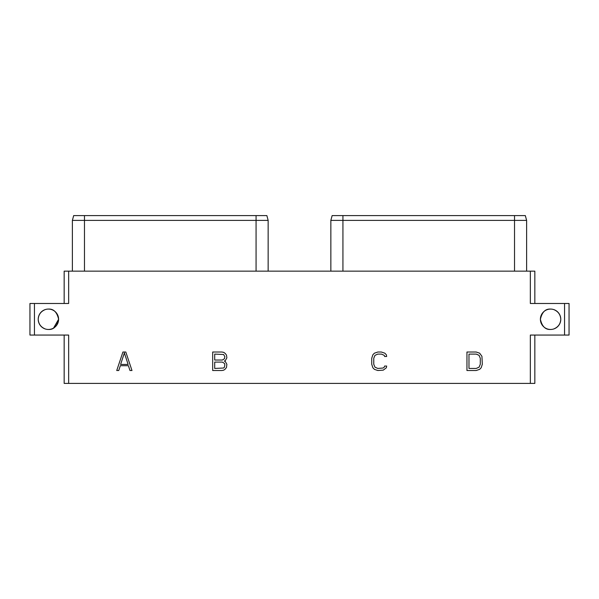 <?xml version="1.0" encoding="UTF-8"?>
<svg xmlns="http://www.w3.org/2000/svg" width="599" height="599" viewBox="0 0 599 599"><rect width="100%" height="100%" fill="white"/><g stroke="black" fill="none" stroke-linecap="round" stroke-linejoin="round"><path stroke-width="0.9" d="M68.653 383.405L530.347 383.405L530.347 335.066L569.05 335.066L569.05 303.483L530.347 303.483L530.347 271.152L68.653 271.152L68.653 303.483L34.443 303.483L34.443 335.066L68.653 335.066L68.653 383.405L64.16 383.405L64.16 335.066M530.347 383.405L534.84 383.405L534.84 335.066M34.443 335.066L29.95 335.066L29.95 303.483L34.443 303.483M530.347 271.152L534.84 271.152L534.84 303.483M68.653 271.152L64.16 271.152L64.16 303.483M526.618 271.152L526.618 220.387L525.33 215.595L332.131 215.595L330.85 220.387L332.131 215.595M342.935 271.152L342.935 220.387L330.85 220.387L330.85 271.152M342.935 215.595L342.935 220.387L514.526 220.387L514.526 215.595M525.33 215.595L526.618 220.387L514.526 220.387L514.526 271.152M84.474 271.152L84.474 220.387L72.382 220.387L73.67 215.595L266.869 215.595L268.15 220.387L256.065 220.387L256.065 215.595M84.474 215.595L84.474 220.387L256.065 220.387L256.065 271.152M268.15 271.152L268.15 220.387L266.869 215.595M72.382 220.387L72.382 271.152L72.382 220.387L73.67 215.595M564.558 335.066L564.558 303.483M38.216 319.274A10.19 10.19 0 0 1 48.414 309.077A10.19 10.19 0 0 1 58.605 319.274A10.19 10.19 0 0 1 48.414 329.465A10.19 10.19 0 0 1 38.216 319.274C38.508 323.932 40.859 327.166 45.269 328.971C40.859 327.166 38.508 323.932 38.216 319.274C38.508 314.61 40.859 311.383 45.269 309.571C40.859 311.383 38.508 314.61 38.216 319.274M550.586 309.077C545.389 308.755 541.99 312.154 540.395 319.274A10.19 10.19 0 0 1 550.586 309.077A10.19 10.19 0 0 1 560.784 319.274A10.19 10.19 0 0 1 550.586 329.465A10.19 10.19 0 0 1 540.395 319.274C541.99 326.395 545.389 329.787 550.586 329.465M125.82 352.017L122.915 352.017L116.745 370.519L118.752 370.519L120.324 365.712L128.411 365.712L129.976 370.519L131.982 370.519L125.82 352.017M224.326 361.07L225.359 360.538L226.871 357.835L226.497 355.132L225.351 353.567L223.831 352.407L221.922 352.017L212.682 352.017L212.682 370.519L221.922 370.519L223.831 370.13L225.351 368.969L226.497 367.404L226.871 364.297L225.359 361.594L224.326 361.07M386.669 366.041L384.633 366.041L384.266 367.18L383.016 368.033L377.827 368.445L374.981 367.194L373.761 364.289L373.761 358.239L374.981 355.342L377.827 354.091L381.398 354.091L384.266 355.357L384.633 356.495L386.669 356.495L386.325 354.735L384.813 353.185L381.361 352.017L377.864 352.017L374.412 353.185L372.885 354.75L371.732 358.277L371.732 364.259L372.885 367.786L374.412 369.351L377.864 370.519L383.285 370.13L386.325 367.801L386.669 366.041M476.19 352.017L466.95 352.017L466.95 370.519L476.19 370.519L479.634 369.351L481.169 367.786L482.315 364.259L481.933 356.315L479.634 353.185L476.19 352.017M560.784 319.274C560.492 323.932 558.141 327.166 553.731 328.971C558.141 327.166 560.492 323.932 560.784 319.274C560.492 314.61 558.141 311.383 553.731 309.571C558.141 311.383 560.492 314.61 560.784 319.274M48.414 329.465C53.61 329.787 57.01 326.395 58.605 319.274C57.01 312.154 53.61 308.755 48.414 309.077M57.871 315.478L58.605 319.274L53.551 328.08M124.367 352.931L128.119 364.439L120.609 364.439L124.367 352.931M214.712 354.091L223.599 354.518L224.85 356.637L224.438 358.749L222.356 360.029L214.712 360.029L214.712 354.091M224.85 364.649L224.438 367.165L223.599 368.018L214.712 368.445L214.712 362.103L222.356 362.103L224.438 363.383L224.85 364.649M468.98 354.091L476.227 354.091L479.065 355.342L480.293 358.239L480.293 364.289L479.065 367.194L476.227 368.445L468.98 368.445L468.98 354.091"/></g></svg>

